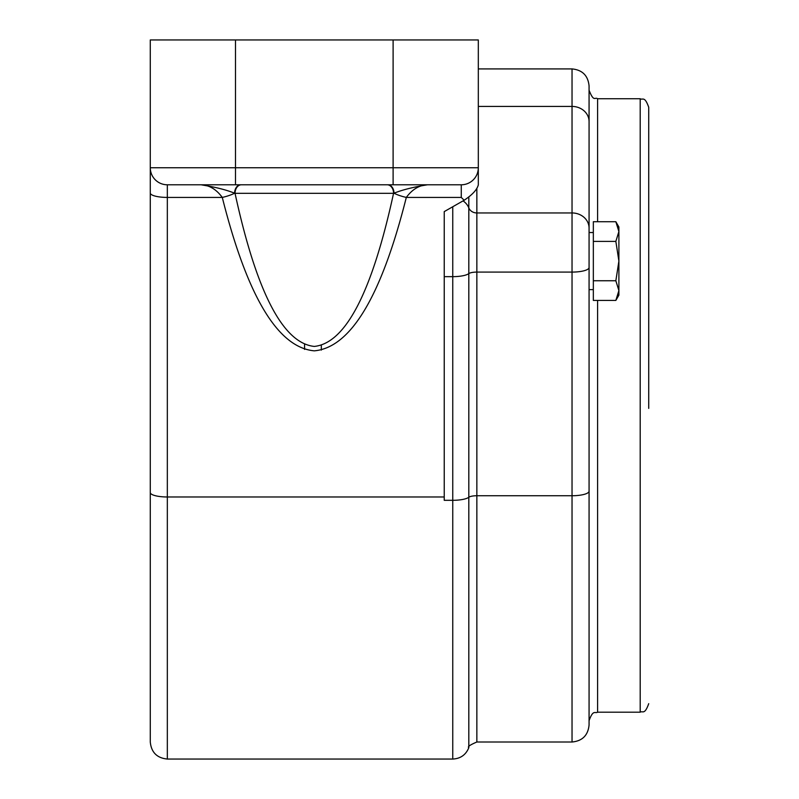<?xml version="1.0" encoding="UTF-8"?>
<svg xmlns="http://www.w3.org/2000/svg" width="799" height="799" viewBox="0 0 799 799"><rect width="100%" height="100%" fill="white"/><g stroke="black" fill="none" stroke-linecap="round" stroke-linejoin="round"><path stroke-width="1.2" d="M321.328 350.092L321.328 345.428M476.853 188.724L476.853 272.089L572.034 272.089L572.034 742.011C582.381 741.003 588.064 735.32 589.073 724.973L589.073 85.962C588.064 75.605 582.381 69.932 572.034 68.914L572.034 212.953L476.853 212.953A8.519 7.571 -0 0 1 468.813 207.9L468.813 497.268A8.519 2.287 180 0 1 476.853 495.74L476.853 272.089A8.519 2.287 -0 0 0 468.813 273.608A17.039 4.574 180 0 1 452.753 276.654L452.753 500.314A17.039 4.574 -0 0 0 468.813 497.268L468.813 747.694C467.275 746.825 469.962 744.938 476.853 742.011L476.853 495.74L572.034 495.74A17.039 4.574 0 0 0 589.073 491.175M593.337 289.618L589.073 289.618L589.073 232.529L593.337 232.529M597.592 221.722L597.592 98.736C594.995 96.719 593.907 102.731 589.073 90.217L589.073 237.643M589.073 284.504L589.073 408.549M464.169 200.249C472.369 194.786 477.083 189.663 478.311 184.879L478.311 167.75A17.039 17.039 0 0 1 461.273 184.789L461.273 197.423L464.169 200.249L444.234 211.605L444.234 500.314L452.753 500.314L452.753 759.05L167.331 759.05L167.331 184.789L461.273 184.789L241.378 184.789A8.519 6.342 -90 0 0 235.036 193.308L393.557 193.308A8.519 6.342 90 0 0 387.225 184.789M648.718 408.379L648.718 107.256L648.718 408.379M618.895 290.586L615.849 280.749L618.895 261.073L618.895 295.151L615.849 300.424L618.895 290.586M615.849 241.398L618.895 231.56L618.895 261.073L615.849 241.398L593.337 241.398L593.337 221.722L615.849 221.722L618.895 231.56L618.895 226.996L615.849 221.722M615.849 280.749L593.337 280.749L593.337 300.424L615.849 300.424M593.337 280.749L593.337 241.398M150.282 560.958L150.282 249.967M206.991 185.827L201.108 184.789C215.171 187.036 226.327 189.842 234.596 193.208L235.036 193.308C256.529 292.164 282.946 343.2 314.297 346.426C345.647 343.2 372.064 292.164 393.557 193.308L394.007 193.208C402.267 189.872 413.423 187.066 427.485 184.789C419.285 185.148 412.234 189.363 406.311 197.423L461.273 197.423M241.378 184.789L201.108 184.789C209.298 185.138 216.349 189.353 222.282 197.423C247.221 296.459 277.892 347.595 314.297 350.841C350.701 347.595 381.373 296.459 406.311 197.423A17.039 4.295 13.5 0 1 394.007 193.208A8.519 6.152 -90 0 0 387.845 184.789M240.749 184.789A8.519 6.152 90 0 0 234.596 193.208A17.039 4.295 166.5 0 1 222.282 197.423L167.331 197.423A17.039 4.414 0 0 1 150.282 193.008L150.282 742.011C151.301 752.358 156.974 758.041 167.331 759.05M461.273 184.789A17.039 17.039 0 0 0 478.311 167.75L478.311 39.95L150.282 39.95L150.282 167.75A17.039 17.039 0 0 0 167.331 184.789L201.108 184.789L167.331 184.789A17.039 17.039 0 0 1 150.282 167.75L150.282 193.008L150.282 167.75A17.039 17.039 0 0 0 167.331 184.789L201.108 184.789M267.435 184.789L361.158 184.789M444.234 258.636L444.234 211.605M304.569 349.403L304.569 344.499M597.592 98.736L640.199 98.736L640.199 712.189C642.606 710.571 644.553 715.405 648.718 703.669M640.199 712.189L597.592 712.189L597.592 300.424M468.813 196.794L468.813 207.9A17.039 15.141 180 0 0 463.05 200.889M478.311 106.427L572.034 106.427A17.039 15.141 180 0 1 589.073 121.568M589.073 228.095A17.039 15.141 180 0 0 572.034 212.953L572.034 272.089A17.039 4.574 180 0 0 589.073 267.515M452.753 206.751L452.753 276.654L444.234 276.654M478.311 167.75L393.108 167.75L393.108 184.789M393.108 39.95L393.108 167.75L235.485 167.75L235.485 184.789M235.485 39.95L235.485 167.75L150.282 167.75M150.282 492.564A17.039 4.414 0 0 0 167.331 496.978L444.234 496.978M640.199 98.736C642.606 100.364 644.553 95.52 648.718 107.256M597.592 712.189C595.145 713.817 593.198 709.003 589.073 720.708M478.311 68.914L572.034 68.914M468.813 747.694C465.857 754.865 460.504 758.651 452.753 759.05M476.853 742.011L572.034 742.011"/></g></svg>
